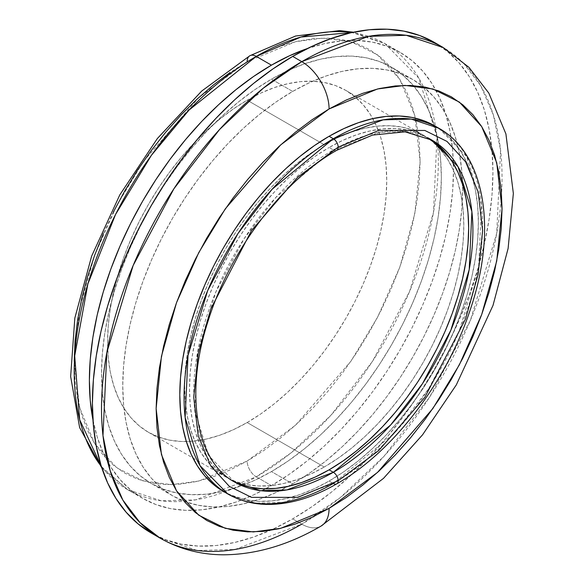 <?xml version="1.0" encoding="UTF-8"?>
<svg xmlns="http://www.w3.org/2000/svg" width="584" height="584" viewBox="0 0 584 584"><rect width="100%" height="100%" fill="white"/><g stroke="black" fill="none" stroke-linecap="round" stroke-linejoin="round"><path stroke-width="0.44" stroke-dasharray="2.92 2.19" d="M249.828 55.757A12.87 7.431 -120 0 0 247.163 61.656L198.735 97.601L143.387 161.512L116.851 205.283L94.557 255.493L79.526 308.987L74.204 361.219L79.526 407.304L94.557 443.453L116.851 467.915L143.387 481.048L171.375 484.64L198.735 481.048L247.163 461.075A12.87 7.431 -120 0 0 256.267 476.843L195.582 499.86L161.293 500.802L127.531 489.596L101.39 466.543A257.471 148.65 120 0 0 127.531 489.596A257.471 148.65 120 0 0 256.267 476.843L271.436 485.603A257.471 148.65 -60 0 1 142.7 498.356A257.471 148.65 -60 0 1 92.951 419.852M227.775 493.954L255.456 503.145L283.576 502.371L333.333 483.501A6.869 3.964 -120 0 0 336.771 483.837M234.637 482.063L208.656 455.549L194.779 410.596L197.472 352.627L215.81 292.015L244.207 238.542L276.035 197.239L333.333 149.949A6.869 3.964 -120 0 0 336.771 150.285A6.869 3.964 60 0 1 333.333 149.949A197.392 113.968 -60 0 1 432.029 140.167L406.15 131.575L379.863 132.305L333.333 149.949L329.084 147.496L333.333 149.949A197.392 113.968 -60 0 0 204.385 323.894A197.392 113.968 -60 0 0 234.637 482.063M160.169 538.171L197.304 550.5L235.023 549.456L301.782 524.14A38.617 22.294 -120 0 0 321.091 526.053A38.617 22.294 60 0 1 301.782 524.14L292.679 518.884L301.782 524.14L340.253 497.626L383.995 456.286L429.656 397.032L470.397 320.302L496.714 233.344L500.576 150.176L493.334 114.865L480.668 85.665L463.601 63.24L443.387 47.625A283.211 163.513 -60 0 1 486.8 274.575A283.211 163.513 -60 0 1 301.782 524.14M292.679 91.433L271.436 79.176A240.301 138.737 120 0 0 114.449 290.927A240.301 138.737 120 0 0 151.285 483.486A240.301 138.737 120 0 0 271.436 471.587L292.679 483.851A240.301 138.737 -60 0 1 172.528 495.75A240.301 138.737 -60 0 1 135.692 303.191A240.301 138.737 -60 0 1 292.679 91.433L309.33 82.767L325.828 76.066L341.998 71.409L357.7 68.832L372.774 68.357L387.075 70L400.471 73.737L412.83 79.534L424.028 87.337L433.956 97.068L442.533 108.631L449.658 121.925L455.279 136.809L459.331 153.147L461.776 170.783L462.594 189.537L461.776 209.247L459.331 229.702L455.279 250.718L449.658 272.093L442.533 293.613L433.956 315.083L424.028 336.282L412.83 357.014L400.471 377.081L387.075 396.281L372.774 414.436L357.7 431.372L341.998 446.928L325.828 460.944L309.33 473.288L292.679 483.851L276.02 492.524L259.522 499.218L243.353 503.882L227.651 506.459L212.576 506.927L198.275 505.284L184.88 501.546L172.521 495.75L161.323 487.947L151.395 478.216L142.817 466.652L135.692 453.366L130.071 438.474L126.02 422.137L123.574 404.508L122.757 385.747L123.574 366.044L126.02 345.582L130.071 324.565L135.692 303.191L142.817 281.671L151.395 260.208L161.323 239.002L172.521 218.27L184.88 198.21L198.275 179.003L212.576 160.848L227.651 143.912L243.353 128.363L259.522 114.347L276.02 101.996L292.679 91.433A240.301 138.737 -60 0 1 412.83 79.534A240.301 138.737 -60 0 1 449.658 272.093A240.301 138.737 -60 0 1 292.679 483.851L271.436 471.587A240.301 138.737 120 0 0 428.422 259.829A240.301 138.737 120 0 0 391.587 67.27A240.301 138.737 120 0 0 271.436 79.176L292.679 91.433M155.694 535.418A283.211 163.513 120 0 0 292.679 518.884A283.211 163.513 120 0 0 477.697 269.319A283.211 163.513 120 0 0 434.284 42.369L447.483 51.567L459.185 63.035L469.295 76.665L477.697 92.33L484.319 109.872L489.093 129.13L491.976 149.913L492.94 172.024L491.976 195.246L489.093 219.358L484.319 244.127L477.697 269.319L469.295 294.679L459.185 319.981L447.483 344.969L434.284 369.402L419.721 393.047L403.938 415.684L387.075 437.08L369.314 457.038L350.809 475.369L331.748 491.889L312.301 506.445L292.679 518.884L273.049 529.104L253.609 537.003L234.542 542.492L216.036 545.529L198.275 546.084L181.412 544.149L165.63 539.747L151.066 532.915M223.526 491.502L234.381 496.597L246.149 499.882L258.712 501.32L271.954 500.911L285.751 498.641L299.964 494.553L314.455 488.662L329.084 481.048L333.333 483.501L329.084 481.048A211.123 121.895 120 0 0 467.01 295A211.123 121.895 120 0 0 434.649 125.823L444.49 132.678L453.213 141.233L460.747 151.395L467.01 163.067L471.945 176.149L475.507 190.501L477.654 205.991L478.376 222.475L477.654 239.783L475.507 257.763L471.945 276.225L467.01 295L460.747 313.915L453.213 332.771L444.49 351.4L434.649 369.614L423.794 387.243L412.027 404.113L399.463 420.064L386.214 434.941L372.424 448.607L358.211 460.922L343.721 471.77L329.084 481.048A211.123 121.895 120 0 1 225.672 492.692M429.919 139.007A197.392 113.968 120 0 0 427.78 137.714A197.392 113.968 120 0 0 329.084 147.496L342.772 140.372L356.32 134.868L369.606 131.042L382.498 128.925L394.886 128.538L406.632 129.889L417.633 132.955L427.78 137.722L436.978 144.124M247.163 422.539A197.392 113.968 120 0 0 376.111 248.594A197.392 113.968 120 0 0 345.859 90.418A197.392 113.968 120 0 0 247.163 100.192L324.229 144.693A197.392 113.968 -60 0 1 422.925 134.919A197.392 113.968 -60 0 1 453.184 293.088A197.392 113.968 -60 0 1 324.229 467.032L247.163 422.539L233.483 429.656L219.934 435.16L206.641 438.986L193.749 441.102L181.368 441.489L169.615 440.146L158.614 437.073L148.467 432.313L139.269 425.904L131.108 417.91L124.063 408.413L118.209 397.492L113.595 385.265L110.267 371.847L108.259 357.357L107.587 341.947L108.259 325.762L110.267 308.958L113.595 291.693L118.209 274.137L124.063 256.456L131.108 238.827L139.269 221.409L148.467 204.385L158.614 187.902L169.615 172.127L181.368 157.213L193.749 143.299L206.641 130.524L219.934 119.012L233.483 108.872L247.163 100.192L260.844 93.075L274.392 87.571L287.678 83.746L300.577 81.629L312.958 81.242L324.704 82.585L335.705 85.658L345.859 90.418L355.057 96.827L363.219 104.821L370.256 114.318L376.111 125.239L380.731 137.466L384.053 150.884L386.068 165.374L386.739 180.785L386.068 196.969L384.053 213.773L380.731 231.038L376.111 248.594L370.256 266.275L363.219 283.904L355.057 301.322L345.859 318.346L335.705 334.829L324.704 350.604L312.958 365.518L300.577 379.432L287.678 392.207L274.392 403.719L260.844 413.859L247.163 422.539L324.229 467.032A197.392 113.968 -60 0 1 225.533 476.807A197.392 113.968 -60 0 1 195.282 318.638A197.392 113.968 -60 0 1 324.229 144.693L247.163 100.192A197.392 113.968 120 0 0 118.209 274.137A197.392 113.968 120 0 0 148.467 432.313A197.392 113.968 120 0 0 247.163 422.539M74.204 361.219L75.037 380.315L77.533 398.266L81.658 414.896L87.374 430.043L94.63 443.57L103.353 455.345L113.464 465.251L124.867 473.193L137.437 479.092L151.073 482.895L165.63 484.567L180.974 484.085L196.954 481.464L213.423 476.719L230.206 469.901L247.163 461.075L264.114 450.33L280.904 437.759L297.365 423.488L313.345 407.661L328.69 390.426L343.246 371.942L356.882 352.4L369.46 331.975L380.856 310.87L390.966 289.292L399.697 267.443L406.953 245.536L412.669 223.781L416.794 202.392L419.283 181.566L420.115 161.512L419.283 142.416L416.794 124.465L412.669 107.836L406.953 92.688L399.697 79.161L390.966 67.386L380.856 57.48L369.46 49.538L356.882 43.639L343.246 39.836L328.69 38.164L313.345 38.646L297.365 41.267L280.904 46.012L264.114 52.83L247.163 61.656L230.206 72.401M113.464 211.861L103.353 233.439M324.229 467.032L337.91 458.36L351.466 448.213L364.752 436.701L377.644 423.926L390.032 410.012L401.777 395.098L412.779 379.33L422.925 362.846L432.124 345.816L440.285 328.398L447.329 310.768L453.184 293.088L457.798 275.531L461.126 258.267L463.134 241.462L463.813 225.278L463.134 209.868L461.126 195.384L457.798 181.96L453.184 169.732L447.329 158.819L440.285 149.314L432.124 141.321L422.925 134.919L412.779 130.152L401.777 127.086L390.032 125.735L377.644 126.122L364.752 128.239L351.466 132.064L337.91 137.569L324.229 144.693L310.549 153.366L297 163.513L283.714 175.025L270.815 187.8L258.435 201.706L246.689 216.62L235.688 232.395L225.533 248.879L216.336 265.91L208.181 283.32L201.137 300.957L195.282 318.638L190.669 336.194L187.34 353.451L185.325 370.263L184.653 386.447L185.325 401.858L187.34 416.341L190.669 429.758L195.282 441.986L201.137 452.907L208.181 462.404L216.336 470.397L225.533 476.807L235.688 481.574L246.689 484.64L258.435 485.99L270.815 485.603L283.714 483.486L297 479.654L310.549 474.157L324.229 467.032M240.542 484.377L230.388 479.61L221.19 473.201L213.036 465.207L205.991 455.71L200.137 444.789L195.523 432.561L192.194 419.144L190.18 404.661L189.508 389.251L190.18 373.067L192.194 356.255L195.523 338.99L200.137 321.441L205.991 303.76L213.036 286.123L221.19 268.713L230.388 251.682L240.542 235.199L251.543 219.423L263.289 204.509L275.67 190.603L288.569 177.828L301.855 166.316L315.404 156.169L329.084 147.496A197.392 113.968 120 0 0 200.137 321.441A197.392 113.968 120 0 0 230.395 479.61A197.392 113.968 120 0 0 232.578 480.822M438.898 128.276A211.123 121.895 -60 0 1 471.259 297.453A211.123 121.895 -60 0 1 333.333 483.501L394.623 432.919L428.663 388.74L459.031 331.544L478.646 266.72L481.53 204.721L466.689 156.636L438.898 128.276M306.95 48.691L324.281 43.698L341.107 40.938L357.255 40.435L372.577 42.194L386.929 46.194L400.171 52.407L412.165 60.765L422.809 71.19L431.992 83.585L439.635 97.82L445.65 113.77L449.994 131.276L452.615 150.168L453.491 170.273L452.615 191.384L449.994 213.306L445.65 235.819L439.635 258.719L431.992 281.78L422.809 304.775L412.165 327.493L400.171 349.707L386.929 371.205L372.577 391.776L357.255 411.231L341.107 429.379L324.281 446.037L306.95 461.061L289.277 474.288L271.436 485.603L253.587 494.896L235.921 502.072L218.584 507.065L201.765 509.825L185.617 510.328L170.287 508.569L155.943 504.569L142.7 498.356L130.707 489.998L120.063 479.566L110.872 467.178L103.237 452.936L97.214 436.985L92.878 419.48M271.436 471.587L288.087 461.024L304.585 448.68L320.762 434.664L336.464 419.108L351.539 402.172L365.839 384.016L379.235 364.817L391.587 344.75L402.785 324.018L412.72 302.819L421.29 281.357L428.422 259.829L434.036 238.454L438.088 217.438L440.54 196.983L441.358 177.28L440.54 158.519L438.088 140.883L434.036 124.545L428.422 109.661L421.29 96.367L412.72 84.804L402.785 75.073L391.587 67.27L379.235 61.473L365.839 57.736L351.539 56.093L336.464 56.568L320.762 59.145L304.585 63.802L288.087 70.503L271.436 79.176L254.777 89.732L238.287 102.083L222.11 116.099L206.407 131.648L191.333 148.584L177.032 166.739L163.637 185.946L151.285 206.006L140.087 226.738L130.152 247.944L121.582 269.406L114.449 290.927L108.836 312.301L104.777 333.318L102.331 353.78L101.514 373.483L102.331 392.244L104.777 409.873L108.836 426.218L114.449 441.102L121.582 454.389L130.152 465.959L140.087 475.69L151.285 483.486L163.637 489.29L177.032 493.02L191.333 494.663L206.407 494.195L222.11 491.619L238.287 486.954L254.777 480.26L271.436 471.587M307.308 48.567A257.471 148.65 -60 0 1 400.171 52.407A257.471 148.65 -60 0 1 439.635 258.719A257.471 148.65 -60 0 1 271.436 485.603L256.267 476.843A257.471 148.65 120 0 0 424.466 249.959A257.471 148.65 120 0 0 384.995 43.647A257.471 148.65 120 0 0 351.969 32.536L384.995 43.647L418.889 78.227L436.985 136.868L433.474 212.481L409.552 291.533L372.519 361.284L331.004 415.158L291.241 452.731L256.267 476.843A12.87 7.431 60 0 1 247.163 461.075L295.592 425.13L350.933 361.219L377.468 317.448L399.77 267.238L414.793 213.744L420.115 161.512L414.793 115.42L399.77 79.278L377.468 54.816L350.933 41.683L322.952 38.091L295.592 41.683L247.163 61.656M142.7 498.356L127.531 489.596L101.872 468.032M172.528 495.75L151.285 483.486M345.859 90.418L422.925 134.919M148.467 432.313L225.533 476.807M412.83 79.534L391.587 67.27M400.171 52.407L384.995 43.647L353.495 32.208"/><path stroke-width="0.88" d="M101.39 466.543L79.68 419.735L74.701 355.926L87.87 283.933L115.566 214.438L151.351 155.388L189.099 110.004L256.267 56.4A12.87 7.431 -120 0 0 249.828 55.757A12.87 7.431 60 0 1 256.267 56.4A257.471 148.65 120 0 0 97.251 256.048A257.471 148.65 120 0 0 101.39 466.543M336.771 483.837A6.869 3.964 60 0 1 333.333 483.501A211.123 121.895 -60 0 1 227.775 493.954C238.498 500.108 250.397 503.554 263.464 504.299C286.744 505.394 311.184 498.575 336.771 483.837C392.995 452.031 446.818 381.593 470.273 309.644C497.261 230.643 485.735 154.402 438.898 128.276L411.216 119.085L383.097 119.866L333.333 138.737A211.123 121.895 -60 0 1 438.898 128.276L434.649 125.823A211.123 121.895 120 0 0 329.084 136.284L333.333 138.737A6.869 3.964 60 0 1 338.187 147.146L378.629 130.466L424.845 130.466L447.008 141.43L465.63 161.863L478.179 192.048L482.625 230.534L478.179 274.151L465.63 318.827L424.845 397.31L378.629 450.68L338.187 480.698A6.869 3.964 -120 0 0 333.333 472.288A6.869 3.964 60 0 1 338.187 480.698L378.629 450.68L424.845 397.31L465.63 318.827L478.179 274.151L482.625 230.534L478.179 192.048L465.63 161.863L447.008 141.43L424.845 130.466L378.629 130.466L338.187 147.146A6.869 3.964 60 0 1 336.771 150.285A6.869 3.964 -120 0 0 338.187 147.146L297.752 177.164L251.529 230.534L210.751 309.016L198.202 353.692L193.757 397.31L198.202 435.795L210.751 465.981L229.373 486.406L251.529 497.371L297.752 497.371L338.187 480.698A6.869 3.964 60 0 1 336.771 483.837A6.869 3.964 -120 0 0 338.187 480.698L297.752 497.371L251.529 497.371L229.373 486.406L210.751 465.981L198.202 435.795L193.757 397.31L198.202 353.692L210.751 309.016L251.529 230.534L297.752 177.164L338.187 147.146A6.869 3.964 -120 0 0 333.333 138.737L272.049 189.318L238.009 233.49L207.641 290.686L188.019 355.517L185.143 417.516L199.983 465.601L227.775 493.954A211.123 121.895 -60 0 1 195.414 324.777A211.123 121.895 -60 0 1 333.333 138.737L329.084 136.284A211.123 121.895 120 0 0 191.165 322.324A211.123 121.895 120 0 0 223.526 491.502A211.123 121.895 120 0 0 225.672 492.692M436.978 144.124L445.139 152.117L452.184 161.622L458.038 172.535L462.652 184.763L465.981 198.188L467.988 212.671L468.667 228.081L467.988 244.265L465.981 261.07L462.652 278.334L458.038 295.891L452.184 313.572L445.139 331.201L436.978 348.619L427.78 365.65L417.633 382.126L406.632 397.901L394.886 412.815L382.498 426.729L369.606 439.504L356.32 451.016L342.772 461.163L329.084 469.835L333.333 472.288L286.81 489.932L260.522 490.655L234.637 482.063C196.772 461.973 183.916 394.623 208.167 320.813C229.841 250.689 282.89 180.595 336.771 150.285L372.534 135.065L405.121 131.845L432.029 140.167A197.392 113.968 -60 0 1 462.287 298.344A197.392 113.968 -60 0 1 333.333 472.288L329.084 469.835A197.392 113.968 120 0 0 457.447 297.862A197.392 113.968 120 0 0 429.919 139.007M301.782 524.14A283.211 163.513 -60 0 1 160.169 538.171C179.565 549.179 200.735 554.72 223.672 554.8C256.223 554.53 288.693 544.952 321.091 526.053L383.513 478.362L422.582 434.781L456.338 384.856L493.02 305.388L508.116 248.441L513.351 193.465L505.905 133.882L488.801 93.06L468.857 67.262L443.387 47.625L406.252 35.295L368.533 36.339L301.782 61.656A283.211 163.513 -60 0 1 443.387 47.625L434.284 42.369A283.211 163.513 120 0 0 292.679 56.4L301.782 61.656A38.617 22.294 60 0 1 329.084 108.953L377.512 88.98L404.873 85.395L432.861 88.98L459.396 102.112L481.69 126.575L496.721 162.724L502.043 208.809L496.721 261.041L481.69 314.542L459.396 364.752L432.861 408.523L377.512 472.427L329.084 508.379L312.133 517.205L295.343 524.016L278.882 528.761L262.902 531.389L247.558 531.863L233.001 530.192L219.365 526.388L206.787 520.49L195.392 512.548L185.281 502.641L176.558 490.874L169.302 477.347L163.578 462.192L159.454 445.563L156.965 427.612L156.132 408.523L156.965 388.462L159.454 367.635L163.578 346.246L169.302 324.492L176.558 302.585L185.281 280.736L195.392 259.157L206.787 238.053L219.365 217.635L233.001 198.086L247.558 179.609L262.902 162.367L278.882 146.54L295.343 132.269L312.133 119.705L329.084 108.953L346.042 100.127L362.832 93.309L379.293 88.564L395.273 85.943L410.618 85.461L425.174 87.133L438.81 90.936L451.381 96.842L462.784 104.784L472.894 114.683L481.618 126.458L488.874 139.985L494.597 155.14L498.721 171.769L501.211 189.72L502.043 208.809L501.211 228.87L498.721 249.689L494.597 271.086L488.874 292.839L481.618 314.747L472.894 336.596L462.784 358.174L451.381 379.271L438.81 399.697L425.174 419.246L410.618 437.723L395.273 454.958L379.293 470.792L362.832 485.056L346.042 497.626L329.084 508.379A38.617 22.294 60 0 1 321.091 526.053A38.617 22.294 -120 0 0 329.084 508.379L280.663 528.345L253.295 531.936L225.314 528.345L198.779 515.212L176.477 490.75L161.454 454.608L156.132 408.523L161.454 356.284L176.477 302.789L198.779 252.58L225.314 208.809L280.663 144.898L329.084 108.953A38.617 22.294 -120 0 0 301.782 61.656L263.304 88.169L219.562 129.509L173.901 188.771L133.159 265.494L106.843 352.459L102.981 435.627L110.223 470.93L122.888 500.13L139.956 522.556L160.169 538.171A283.211 163.513 -60 0 1 116.756 311.228A283.211 163.513 -60 0 1 301.782 61.656L292.679 56.4A283.211 163.513 120 0 0 107.653 305.972A283.211 163.513 120 0 0 151.066 532.915A283.211 163.513 120 0 0 155.694 535.418M271.436 65.16L256.267 56.4L271.436 65.16L289.277 55.867L307.308 48.567A257.471 148.65 -60 0 0 271.436 65.16A257.471 148.65 -60 0 0 92.951 419.852L90.257 400.587L89.381 380.491L90.257 359.379L92.878 337.457L97.214 314.937L103.237 292.036L110.872 268.983L120.063 245.981L130.707 223.27L142.7 201.057L155.943 179.558L170.287 158.979L185.617 139.532L201.765 121.384L218.584 104.718L235.921 89.702L253.587 76.475L271.436 65.16M230.206 72.401L213.423 84.972L196.954 99.236L180.974 115.07L165.63 132.305L151.073 150.789L137.437 170.331L124.867 190.756L113.464 211.861M103.353 233.439L94.63 255.288L87.374 277.196L81.658 298.95L77.533 320.339L75.037 341.166L74.204 361.219M232.578 480.822A197.392 113.968 120 0 0 329.084 469.835L315.404 476.96L301.855 482.457L288.569 486.289L275.67 488.406L263.289 488.793L251.543 487.443L240.542 484.377M427.78 137.714L432.029 140.167L458.017 166.681L471.887 211.642L469.2 269.611L450.855 330.216L422.466 383.695L390.638 424.999L333.333 472.288A197.392 113.968 -60 0 1 234.637 482.063L230.395 479.61M434.649 125.83L423.794 120.735L412.027 117.45L399.463 116.004L386.214 116.42L372.424 118.683L358.211 122.779L343.721 128.662L329.084 136.284L314.455 145.562L299.964 156.41L285.751 168.725L271.954 182.391L258.712 197.268L246.149 213.218L234.381 230.089L223.526 247.718L213.686 265.932L204.962 284.561L197.428 303.417L191.165 322.324L186.23 341.107L182.668 359.569L180.522 377.541L179.799 394.857L180.522 411.333L182.668 426.831L186.23 441.183L191.165 454.264L197.428 465.937L204.962 476.099L213.686 484.647L227.775 493.954M434.284 42.369L419.721 35.536L403.938 31.134L387.075 29.2L369.314 29.755L350.809 32.792L331.748 38.288L312.301 46.18L292.679 56.4L273.049 68.846L253.609 83.395L234.542 99.915L216.036 118.245L198.275 138.204L181.412 159.607L165.63 182.237L151.066 205.882L137.868 230.322L126.166 255.303L116.063 280.605L107.66 305.972L101.039 331.157L96.258 355.926L93.374 380.038L92.411 403.267L93.374 425.371L96.258 446.154L101.039 465.411L107.66 482.953L116.063 498.619L126.166 512.248L137.868 523.717L151.066 532.915L160.169 538.171M351.969 32.536A257.471 148.65 120 0 0 256.267 56.4L300.855 37.055L351.969 32.536M247.163 61.656A12.87 7.431 60 0 1 249.828 55.757L295.562 36.026L339.603 30.616L353.495 32.208M101.872 468.032L79.65 427.641L70.649 376.505L74.832 318.068L91.637 256.128L119.808 194.873L157.352 138.539L201.684 91.067L249.828 55.757"/></g></svg>
